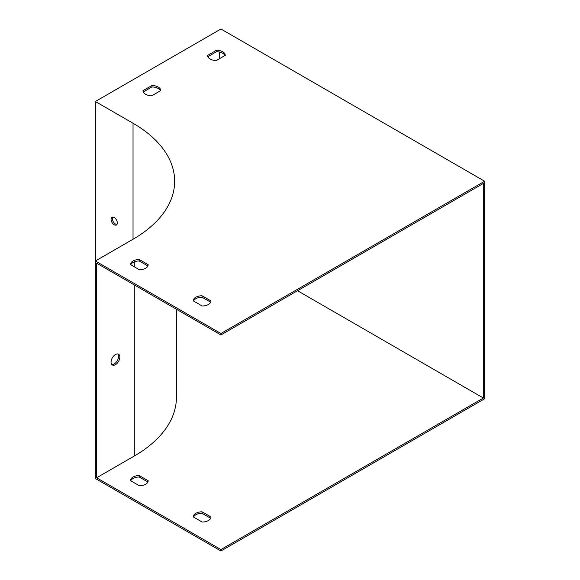 <?xml version="1.0" encoding="UTF-8"?>
<svg xmlns="http://www.w3.org/2000/svg" width="580" height="580" viewBox="0 0 580 580"><rect width="100%" height="100%" fill="white"/><g stroke="black" fill="none" stroke-linecap="round" stroke-linejoin="round"><path stroke-width="0.87" d="M210.678 302.202L202.007 297.199A8.881 5.126 0 0 0 193.524 300.998M160.442 90.748A8.881 5.126 0 0 0 151.96 86.949L143.289 91.952M224.996 55.52A8.881 5.126 0 0 0 216.507 51.714L207.843 56.724M147.885 265.952L139.222 260.949A8.881 5.126 0 0 0 130.732 264.748M176.422 309.249L176.422 397.3A143.847 83.049 180 0 1 134.285 456.025L96.613 477.775L96.613 263.175L220.936 334.95L483.387 183.425L483.387 398.025L297.533 290.725M202.007 511.799L210.975 516.976A8.881 5.126 180 0 1 202.188 522.051L193.22 516.874A8.881 5.126 180 0 1 202.007 511.799L202.007 513.249L210.678 518.252M139.222 475.549L148.19 480.726A8.881 5.126 180 0 1 139.403 485.801L130.435 480.624A8.881 5.126 180 0 1 139.222 475.549L139.222 476.999L147.885 482.002M96.613 477.775L220.936 549.55L483.387 398.025M116.95 224.453A4.437 2.567 60 0 1 115.449 224.025A4.437 2.567 60 0 1 112.694 217.072M111.055 362.137A6.213 3.589 120 0 0 112.346 364.979A6.213 3.589 120 0 0 115.449 364.675A6.213 3.589 120 0 0 119.509 359.194A6.213 3.589 120 0 0 118.559 354.213A6.213 3.589 120 0 0 113.767 355.881A6.213 3.589 120 0 0 111.055 362.137M484.641 181.25L220.936 29L95.359 101.5L95.359 261L220.936 333.5L484.641 181.25L484.641 398.75L220.936 551L220.936 549.55M220.936 333.5L220.936 334.95M219.675 58.587L219.675 52.077M114.195 224.75A4.437 2.567 -120 0 0 116.413 224.968A4.437 2.567 -120 0 0 116.413 219.842A4.437 2.567 -120 0 0 111.976 217.282A4.437 2.567 -120 0 0 111.295 220.835A4.437 2.567 -120 0 0 114.195 224.75M95.359 101.5L133.03 123.25A142.071 82.026 180 0 1 174.645 181.25A142.071 82.026 180 0 1 133.03 239.25L95.359 261L95.359 478.5L220.936 551M117.871 353.967A6.213 3.589 -60 0 1 118.066 359.049A6.213 3.589 -60 0 1 114.195 363.95A6.213 3.589 -60 0 1 111.781 364.508M210.975 300.926A8.881 5.126 180 0 1 202.188 306.001L193.22 300.824A8.881 5.126 180 0 1 202.007 295.749L210.975 300.926M151.779 95.751A8.881 5.126 180 0 1 142.992 90.676L151.96 85.499A8.881 5.126 180 0 1 160.747 90.574L151.779 95.751M216.333 60.523A8.881 5.126 180 0 1 207.538 55.448L216.507 50.264A8.881 5.126 180 0 1 225.301 55.339L216.333 60.523M148.19 264.676A8.881 5.126 180 0 1 139.403 269.751L130.435 264.574A8.881 5.126 180 0 1 139.222 259.499L148.19 264.676M193.524 517.048A8.881 5.126 180 0 1 202.007 513.249M130.732 480.798A8.881 5.126 180 0 1 139.222 476.999M139.222 259.499L139.222 260.949M216.507 50.264L216.507 51.714M151.96 85.499L151.96 86.949M202.007 295.749L202.007 297.199M134.285 456.025L134.285 284.925M134.285 266.8L134.285 261.848M133.03 123.25L133.03 239.25"/></g></svg>
